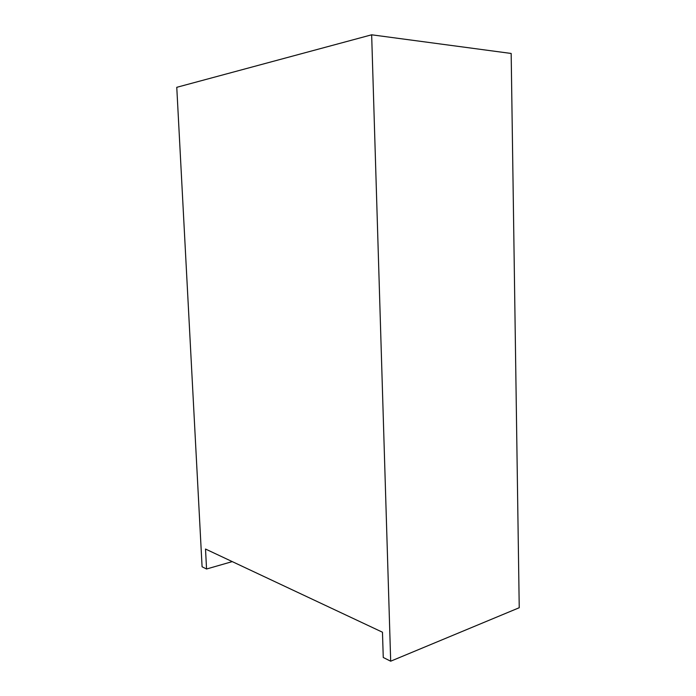<?xml version="1.0" encoding="UTF-8"?>
<svg xmlns="http://www.w3.org/2000/svg" width="696" height="696" viewBox="0 0 696 696"><rect width="100%" height="100%" fill="white"/><g stroke="black" fill="none" stroke-linecap="round" stroke-linejoin="round"><path stroke-width="1.04" d="M232.255 561.611L206.555 569.006L205.511 549.04L382.469 632.22L383.261 657.485L390.682 661.2L371.655 34.8L511.168 53.462L519.233 607.73L390.682 661.2M206.555 569.006L202.084 566.77L176.767 87.313L371.655 34.8"/></g></svg>
